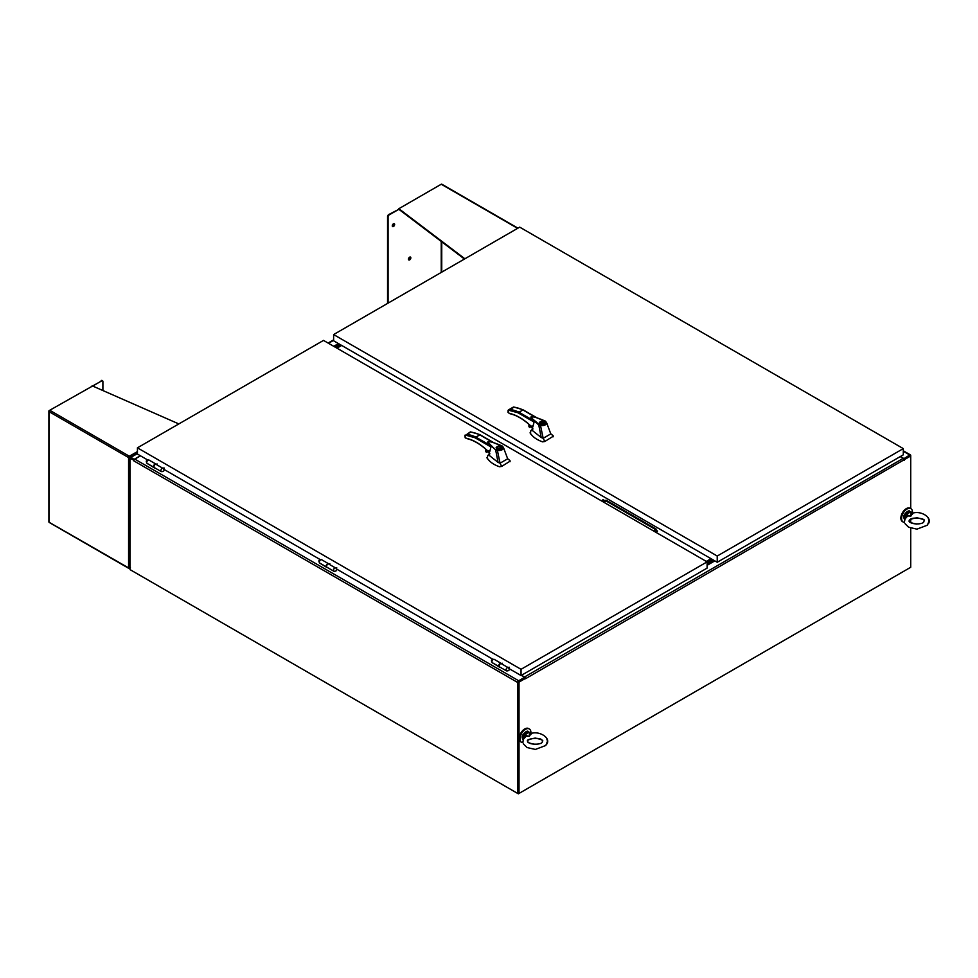 <?xml version="1.0" encoding="UTF-8"?>
<svg xmlns="http://www.w3.org/2000/svg" width="978" height="978" viewBox="0 0 978 978"><rect width="100%" height="100%" fill="white"/><g stroke="black" fill="none" stroke-linecap="round" stroke-linejoin="round"><path stroke-width="1.47" d="M602.081 500.504A1.076 0.623 180 0 1 603.915 500.064A1.076 0.623 180 0 1 602.081 500.504M341.677 345.442L336.958 348.168M655.663 531.445A1.076 0.623 180 0 1 657.497 531.005A1.076 0.623 180 0 1 655.663 531.445M603.133 501.836L606.03 500.161L656.262 529.159L653.353 530.834M603.67 500.455A1.076 0.623 -0 0 0 602.008 500.455M657.265 531.396A1.076 0.623 -0 0 0 655.59 531.396M655.59 529.55L606.03 500.944L606.03 500.161M606.03 500.944L603.805 502.227M340.234 344.598L335.503 347.324M340.906 344.989L336.188 347.716M706.984 561.8L711.703 559.074M706.312 561.409L711.03 558.683M912.425 513.157A7.714 4.462 120 0 0 910.885 508.646A7.714 4.462 120 0 0 903.171 513.108A7.714 4.462 120 0 0 903.171 522.02A7.714 4.462 120 0 0 904.503 522.386M910.53 508.474A7.714 4.462 120 0 0 910.188 508.242A7.714 4.462 120 0 0 902.474 512.704A7.714 4.462 120 0 0 902.474 521.616A7.714 4.462 120 0 0 902.841 521.787M130.697 570.003L518.352 793.818L910.041 567.668M910.714 528.157L910.714 567.277L519.025 793.427L518.352 793.036L518.352 793.818M521.494 675.272L524.501 677.008A1.406 0.819 60 0 1 525.504 678.732L524.673 677.289L518.67 680.749A1.406 0.819 120 0 0 517.668 682.473L517.668 793.427L130.025 569.612L130.025 458.291L133.937 460.222M519.025 793.427L519.025 682.106L525.345 678.451M525.504 678.732L910.714 455.956L910.714 508.548M910.714 519.257L910.714 522.582M904.393 460.173L904.234 460.076A1.406 0.819 -120 0 0 903.232 458.352L900.225 456.616M519.025 682.106L518.352 681.715L524.673 678.06L518.67 681.532M903.293 450.797L910.42 454.904A1.406 0.819 120 0 1 910.714 455.552L903.941 459.098L909.943 455.736M707.106 563.597L713.329 560.003M707.106 564.379L714.001 560.394M134.316 459.55L131.015 457.313A1.406 0.819 60 0 0 130.025 457.887L134.096 459.868L130.795 458.071M518.352 793.036L517.668 793.427M140.514 455.834L134.805 459.122A1.406 0.819 120 0 0 133.815 460.858L133.644 460.394M327.288 567.436L319.818 563.181M499.868 667.082L492.411 662.827M154.695 467.79L147.238 463.535M524.673 677.289L521.335 675.358M530.846 733.463A7.714 4.462 120 0 0 529.318 728.952A7.714 4.462 120 0 0 521.592 733.414A7.714 4.462 120 0 0 521.592 742.326A7.714 4.462 120 0 0 522.937 742.681M528.951 728.781A7.714 4.462 120 0 0 528.609 728.549A7.714 4.462 120 0 0 520.895 732.999A7.714 4.462 120 0 0 520.895 741.911A7.714 4.462 120 0 0 521.262 742.094M910.42 454.904A1.406 0.819 120 0 0 909.723 454.978L903.721 458.78M903.721 458.437L900.383 456.518M134.316 459.22L140.355 455.736M338.461 343.584L333.742 346.31M489.489 455.601L498.059 462.386L495.65 449.904L488.132 443.181L488.511 442.129M487.985 442.924L490.956 446.97L489.672 451.897L487.423 450.589L489.024 452.215M498.059 462.386L500.051 463.193L497.399 450.455L495.65 449.892L489.562 443.878C485.968 441.286 492.374 441.591 493.205 442.545L502.154 446.102L503.438 447.484L507.68 458.792L509.782 460.442L507.643 458.694M501.848 445.968L503.438 447.484C503.328 449.733 501.311 450.736 497.399 450.455L497.545 449.941C501.054 450.186 502.863 449.293 502.998 447.252M487.741 455.503L487.337 458.254C489.697 461.897 493.743 464.733 499.489 466.75L501.665 466.408L500.051 463.193L507.68 458.792M486.995 457.631L487.337 458.755M503.841 448.56L503.438 447.484M487.557 451.702L489.061 452.569L487.399 450.711L489.159 451.604M487.741 450.931A1.43 0.831 -120 0 0 489.012 452.068M479.807 434.868L474.905 437.704L465.149 435.014L465.149 437.545L466.469 438.315C473.462 439.941 480.455 444.036 487.423 450.589M496.922 448.694L496.139 447.606C497.79 445.626 499.562 445.638 501.482 447.618C500.907 449.085 499.391 449.452 496.922 448.694M495.993 449.379L497.545 449.941M501.665 466.408L510.064 461.188L509.782 460.442M510.064 461.677L510.015 460.675M470.051 432.166L470.87 432.044A56.443 32.58 60 0 1 479.293 434.574L492.582 442.239M489.073 452.655L487.447 451.714L486.567 452.276L486.567 449.929M486.237 449.635L486.567 452.276M486.237 452.252L485.895 449.318M470.296 431.946L466.934 434.318A56.443 32.58 -120 0 1 475.357 436.836L489.758 445.161M466.469 438.315L466.885 438.535A48.949 28.264 60 0 1 476.848 442.545M501.384 447.997L496.225 447.997M496.616 447.997L496.518 447.606C498.046 445.907 499.575 445.907 501.091 447.606L500.993 447.997M532.607 430.699L541.189 437.496L538.78 425.014L531.25 418.278L531.641 417.239M531.115 418.022L534.086 422.068L532.802 426.995L530.541 425.699L532.154 427.313M541.189 437.496L543.169 438.303L540.516 425.564L538.768 425.002L539.11 424.476L532.68 418.975C529.098 416.396 535.492 416.701 536.335 417.643L545.284 421.212L546.555 422.582L550.797 433.89L552.9 435.552L551.531 434.379M544.978 421.066L546.555 422.582C546.445 424.843 544.44 425.833 540.516 425.564L540.663 425.039C544.171 425.283 545.993 424.391 546.127 422.362M530.858 430.613L530.455 433.364C532.814 437.007 536.861 439.831 542.607 441.86L544.783 441.506L543.169 438.303L550.797 433.89M530.113 432.741L530.455 433.865M546.959 423.67L546.555 422.582M530.687 426.811L532.191 427.679L530.516 425.821M530.871 426.041A1.43 0.831 -120 0 0 532.142 427.166M522.937 409.965L518.022 412.802L508.279 410.112L508.279 412.655L509.587 413.413C516.592 415.051 523.572 419.146 530.541 425.699M540.039 423.804L539.257 422.704C540.907 420.736 542.692 420.736 544.599 422.716C544.025 424.195 542.509 424.55 540.039 423.804M539.11 424.476L540.663 425.039M544.783 441.506L553.193 436.286L552.9 435.552M553.193 436.787L553.145 435.772M513.169 407.276L514 407.141A56.443 32.58 60 0 1 522.423 409.672L535.699 417.349M530.614 426.848L529.685 427.386L529.685 425.039M529.367 424.745L529.685 427.386M529.367 427.362L529.012 424.428M508.646 409.819L508.279 411.31L508.267 410.1L510.064 409.415A56.443 32.58 -120 0 1 518.474 411.946L532.888 420.259M509.587 413.413L510.003 413.633A48.949 28.264 60 0 1 519.966 417.643M543.401 423.719C540.406 424.207 539.33 423.584 540.186 421.86L543.401 424M539.636 423.486L540.186 421.86M540.455 422.019L540.455 421.701C543.45 421.212 544.526 421.836 543.682 423.56L543.682 423.877M544.22 423.486L544.22 422.716L543.682 423.56L540.455 421.701M154.463 467.655A1.932 1.112 -60 0 1 154.402 467.631L161.272 471.592A1.932 1.112 -60 0 1 160.93 471.151A1.932 1.112 -60 0 1 161.517 468.988A1.932 1.112 -60 0 1 163.192 468.254L163.179 468.242A1.932 1.112 120 0 0 163.179 468.242A1.932 1.112 120 0 0 162.678 468.169L155.832 464.208A1.932 1.112 120 0 0 154.414 465.369A1.932 1.112 120 0 0 154.072 467.191A1.932 1.112 120 0 0 154.402 467.618A1.932 1.112 -60 0 1 154.108 466.078A1.932 1.112 -60 0 1 155.368 464.379A1.932 1.112 -60 0 1 155.905 464.195M163.876 468.927L164.182 468.242M155.832 464.208L157.226 463.988M164.072 467.936L162.678 468.169M156.064 464.171A1.932 1.112 120 0 0 155.905 464.037A1.932 1.112 120 0 0 154.94 464.134A1.932 1.112 120 0 0 153.68 465.834A1.932 1.112 120 0 0 153.974 467.386A1.932 1.112 120 0 0 154.218 467.46M327.055 567.301A1.932 1.112 -60 0 1 326.994 567.264L333.853 571.225A1.932 1.112 -60 0 1 333.522 570.797A1.932 1.112 -60 0 1 334.109 568.634A1.932 1.112 -60 0 1 335.784 567.888L335.772 567.888A1.932 1.112 120 0 0 335.271 567.802L328.412 563.854A1.932 1.112 120 0 0 327.007 565.015A1.932 1.112 120 0 0 326.664 566.837A1.932 1.112 120 0 0 326.994 567.264A1.932 1.112 -60 0 1 326.689 565.724A1.932 1.112 -60 0 1 327.96 564.025A1.932 1.112 -60 0 1 328.498 563.841M336.469 568.56L336.762 567.876M328.412 563.854L329.818 563.634M336.664 567.582L335.271 567.802M499.636 666.947A1.932 1.112 -60 0 1 499.575 666.91L506.445 670.871A1.932 1.112 -60 0 1 506.115 670.443A1.932 1.112 -60 0 1 506.69 668.28A1.932 1.112 -60 0 1 508.364 667.534A1.932 1.112 120 0 0 508.352 667.534A1.932 1.112 120 0 0 507.851 667.448L501.005 663.5A1.932 1.112 120 0 0 499.599 664.661A1.932 1.112 120 0 0 499.245 666.47A1.932 1.112 120 0 0 499.575 666.91A1.932 1.112 -60 0 1 499.281 665.37A1.932 1.112 -60 0 1 500.54 663.671A1.932 1.112 -60 0 1 501.091 663.487M509.049 668.206L509.355 667.522M501.005 663.5L502.399 663.267M509.257 667.228L507.851 667.448M328.657 563.817A1.932 1.112 120 0 0 328.498 563.683A1.932 1.112 120 0 0 327.532 563.78A1.932 1.112 120 0 0 326.273 565.48A1.932 1.112 120 0 0 326.566 567.02A1.932 1.112 120 0 0 326.799 567.106M501.249 663.463A1.932 1.112 120 0 0 501.078 663.328A1.932 1.112 120 0 0 500.113 663.414A1.932 1.112 120 0 0 498.853 665.126A1.932 1.112 120 0 0 499.147 666.666A1.932 1.112 120 0 0 499.391 666.751M499.624 667.216L492.191 662.632L499.024 666.568M327.117 567.533L326.505 566.983M327.043 567.582L319.61 562.986L326.444 566.934M154.524 467.887L153.913 467.35M154.451 467.936L147.018 463.34L153.852 467.288M398.853 209.304L388.743 214.549A1.675 0.966 120 0 0 387.557 216.603L388.07 216.896A1.675 0.966 120 0 1 389.256 214.842L398.853 209.304L464.44 259.036M388.07 216.896L388.07 303.131M392.288 225.832A1.663 0.966 -60 0 1 393.009 224.158A1.663 0.966 -60 0 1 394.293 223.705A1.663 0.966 -60 0 1 394.293 225.637A1.663 0.966 -60 0 1 392.63 226.59A1.663 0.966 -60 0 1 392.288 225.832M408.462 259.207A1.663 0.966 -60 0 1 409.195 257.532A1.663 0.966 -60 0 1 410.479 257.08A1.663 0.966 -60 0 1 410.479 259.011A1.663 0.966 -60 0 1 408.816 259.965A1.663 0.966 -60 0 1 408.462 259.207M441.958 184.414A1.088 0.636 120 0 0 441.237 184.243L398.853 208.705L464.892 258.779M387.557 216.603L387.557 303.424M392.41 226.383A1.663 0.966 120 0 0 393.792 225.331A1.663 0.966 120 0 0 394 223.632M408.596 259.757A1.663 0.966 120 0 0 409.965 258.718A1.663 0.966 120 0 0 410.185 257.006M129.096 457.276L128.583 457.57A1.088 0.636 -60 0 1 129.353 456.237L129.206 457.753L130.123 457.936M130.123 567.533L129.206 568.071A1.088 0.636 0 0 1 128.583 567.888L49.01 522.203A1.088 0.636 120 0 0 49.181 522.423L128.803 568.389A1.088 0.636 -60 0 1 128.583 567.888L128.583 457.57A1.088 0.636 180 0 0 129.206 457.753M102.898 390.54L102.898 381.542A1.675 0.966 120 0 0 102.543 380.772A1.675 0.966 120 0 0 101.7 380.858L92.702 386.053M49.01 411.286L49.01 411.286A1.088 0.636 180 0 1 49.218 410.564L49.731 410.271A1.088 0.636 120 0 0 49.01 411.286L49.01 411.286M128.583 457.57L49.218 411.75L49.01 522.203A1.088 0.636 180 0 1 48.9 521.922L48.9 411.017M129.353 456.824L129.817 456.689A1.088 0.636 60 0 0 129.353 456.237L49.731 410.271L101.7 380.858M102.25 380.699A1.675 0.966 120 0 0 102.03 380.479A1.675 0.966 120 0 0 101.199 380.564M178.84 423.926L92.115 385.797M130.429 567.717L129.817 568.426L130.429 567.717M129.817 456.689L130.429 457.398M712.546 559.563L707.106 562.692M706.813 561.702L711.532 558.976M713.048 559.844L707.106 563.279M707.106 562.497L712.375 559.465M334.672 346.848L339.39 344.122M340.405 344.696L335.674 347.434M334.158 346.554L338.889 343.828M339.562 344.219L334.831 346.945M912.498 513.426L910.921 516.042L911.093 512.619L913.232 513.022C921.3 510.614 932.511 517.655 928.403 523.707M906.924 515.932L906.777 515.113L910.921 516.042L906.924 515.932L905.115 518.487L905.872 514.587L904.87 518.438M904.723 518.792L904.723 518.792A4.768 2.751 -60 0 1 904.626 517.839A4.768 2.751 -60 0 1 906.704 513.047A4.768 2.751 -60 0 1 910.384 511.763L909.736 511.396A4.768 2.751 -60 0 0 906.068 512.668A4.768 2.751 -60 0 0 903.99 517.472A4.768 2.751 -60 0 0 904.552 519.306A4.768 2.751 120 0 1 903.929 517.435A4.768 2.751 120 0 1 906.007 512.643A4.768 2.751 120 0 1 909.687 511.36L913.232 513.022M904.589 519.452L907.217 516.47M911.068 512.289L911.716 512.839M906.264 514.893L906.777 515.113A4.389 2.531 120 0 1 911.093 512.619L912.486 514.22M530.92 733.72L529.342 736.336L529.514 732.925L531.653 733.317C539.734 730.908 550.932 737.962 546.836 744.014M525.345 736.226L525.198 735.419L529.342 736.336L525.345 736.226L523.536 738.781L524.294 734.881L523.291 738.732M523.144 739.087L523.144 739.087A4.768 2.751 -60 0 1 523.047 738.145A4.768 2.751 -60 0 1 525.137 733.341A4.768 2.751 -60 0 1 528.805 732.07L528.157 731.691A4.768 2.751 -60 0 0 524.489 732.974A4.768 2.751 -60 0 0 522.411 737.767A4.768 2.751 -60 0 0 522.973 739.6A4.768 2.751 120 0 1 522.35 737.742A4.768 2.751 120 0 1 524.44 732.938A4.768 2.751 120 0 1 528.108 731.666L531.653 733.317M523.01 739.759L525.638 736.776M529.489 732.595L530.137 733.133M524.685 735.187L525.198 735.419A4.389 2.531 120 0 1 529.514 732.925L530.907 734.527M717.229 562.264L903.293 454.831L903.293 448.609L519.697 227.141L333.62 334.562L333.62 340.784L717.229 562.264L717.229 556.03L333.62 334.562M903.293 448.609L717.229 556.03M707.106 561.873L521.042 669.307L521.042 675.529L707.106 568.108L707.106 561.873L323.51 340.405L137.433 447.826L137.433 454.061L147.544 459.892M521.042 675.529L509.269 668.732M492.729 659.184L336.689 569.098M320.136 559.538L164.096 469.452M521.042 669.307L137.433 447.826M903.232 458.352L524.501 677.008M714.82 560.871L707.106 565.321M707.106 564.575L714.172 560.492M133.815 460.858L517.668 682.473M518.67 680.749L134.805 459.122M903.293 451.274L909.723 454.978M131.015 457.313L137.433 453.609M328.51 343.29L333.62 340.344M490.956 446.97L474.905 437.704M470.87 432.044L466.934 434.318M532.619 427.056L530.638 425.907L532.289 426.701M534.086 422.068L518.022 412.802M514 407.141L510.064 409.415M161.272 471.592C164.059 471.714 164.707 470.601 163.192 468.254A1.932 1.112 -60 0 1 163.522 468.682M333.853 571.225C336.652 571.36 337.288 570.247 335.784 567.888L335.784 567.888A1.932 1.112 -60 0 1 336.114 568.328M506.445 670.871C509.232 670.994 509.88 669.881 508.364 667.534L508.364 667.534A1.932 1.112 -60 0 1 508.707 667.974M492.289 662.705C490.785 660.346 491.421 659.233 494.22 659.368A1.932 1.112 120 0 0 492.729 659.881A1.932 1.112 120 0 0 491.897 661.825A1.932 1.112 120 0 0 492.227 662.656M319.708 563.059C318.192 560.712 318.84 559.599 321.628 559.722A1.932 1.112 120 0 0 320.148 560.235A1.932 1.112 120 0 0 319.305 562.179A1.932 1.112 120 0 0 319.647 563.022M147.116 463.413C145.6 461.066 146.248 459.953 149.035 460.076A1.932 1.112 120 0 0 147.556 460.601A1.932 1.112 120 0 0 146.712 462.533A1.932 1.112 120 0 0 147.055 463.376M441.75 272.141L441.75 241.823M441.237 272.434L441.237 241.432M441.237 184.243L517.606 228.339M129.353 456.237L137.433 451.567M905.872 514.587A4.768 2.751 -60 0 1 910.567 511.873M524.294 734.881A4.768 2.751 -60 0 1 528.988 732.167M910.885 508.646L910.188 508.242M903.171 522.02L902.474 521.616M905.335 517.582L904.418 521.959M904.968 523.621L908.635 527.228L916.924 529.147L927.401 525.174L929.1 520.883L928.024 517.484M924.051 520.919L923.917 521.396C923.721 524.905 909.516 524.746 909.381 520.919C908.44 519.941 910.946 518.89 916.887 517.753C922.926 519.147 925.322 520.198 924.051 520.919C927.425 518.756 909.564 515.809 909.381 520.919C908.256 521.897 910.75 522.949 916.863 524.086M529.318 728.952L528.609 728.549M521.592 742.326L520.895 741.911M523.756 737.889L522.839 742.265M523.401 743.928L527.056 747.534L535.345 749.441L545.822 745.468L547.521 741.19L546.445 737.779M535.284 744.392C529.171 743.256 526.677 742.192 527.802 741.226C526.873 740.236 529.367 739.185 535.308 738.06C541.36 739.441 543.744 740.505 542.472 741.226L542.338 741.691C542.448 745.199 527.533 744.967 527.802 741.226C524.428 739.05 542.277 736.116 542.472 741.226M130.318 457.239L137.433 453.132M328.107 343.058L333.62 339.867M502.069 445.931C491.298 441.42 486.604 440.393 487.985 442.875L487.998 442.973M489.293 455.027L488.902 450.895M488.242 455.076L489.88 453.816M489.489 451.946L487.509 450.809M493.462 442.521L479.648 434.538L470.565 431.897M503.401 447.374L502.069 445.944M487.423 450.736L487.423 450.736C480.504 444.232 473.596 440.173 466.689 438.572L465.173 437.802L464.953 435.491M485.821 449.257L485.821 451.494M546.519 422.484L545.198 421.041C534.428 416.518 529.734 415.503 531.103 417.973L531.115 418.083M532.411 430.124L532.02 425.992M550.761 433.792L551.531 434.391M531.372 430.173L532.998 428.914M536.58 417.618L522.765 409.648L513.682 406.995M530.565 426.824L532.191 427.753M508.071 410.601L508.071 412.508L509.807 413.67C516.714 415.271 523.633 419.33 530.553 425.846L530.638 425.907M508.646 409.806L513.426 407.056M528.939 424.366L528.939 426.591M494.22 659.368L501.017 663.292M321.628 559.722L328.437 563.646M149.035 460.076L155.844 464.012M441.775 184.182L517.937 228.155M904.919 519.624L903.819 517.276C902.67 514.807 909.406 509.11 909.687 511.36M523.34 739.918L522.24 737.583C521.091 735.114 527.827 729.417 528.108 731.666"/></g></svg>
